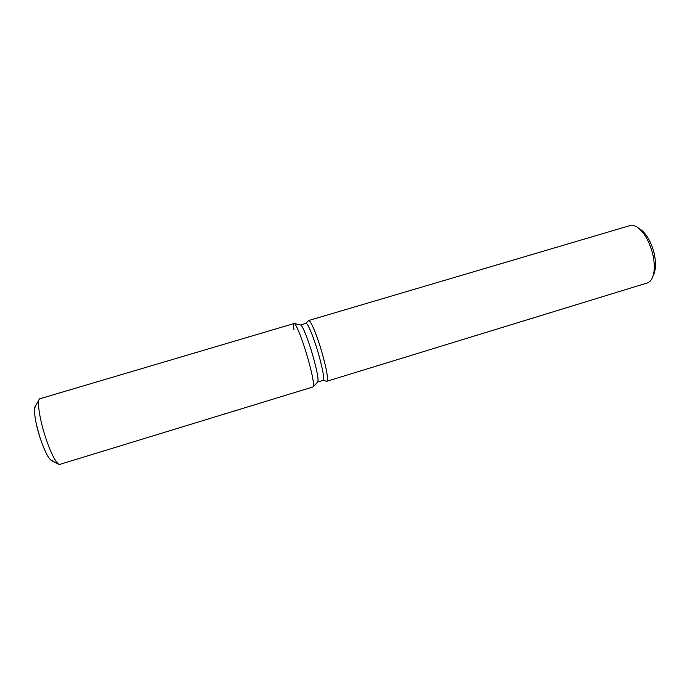 <?xml version="1.0" encoding="UTF-8"?>
<svg xmlns="http://www.w3.org/2000/svg" width="690" height="690" viewBox="0 0 690 690"><rect width="100%" height="100%" fill="white"/><g stroke="black" fill="none" stroke-linecap="round" stroke-linejoin="round"><path stroke-width="1.03" d="M52.38 460.644C49.283 460.351 45.178 452.726 40.063 437.779C34.905 422.047 32.939 406.281 35.897 405.918M317.823 381.88L313.329 386.728C314.2 383.907 312.32 374.239 307.688 357.731C302.66 340.23 296.191 323.843 294.285 323.463L39.434 398.889C36.975 401.58 39.684 419.442 45.376 436.891C50.853 453.132 55.467 462.352 59.211 464.56L313.122 386.9L317.823 381.88C318.677 379.267 317.029 370.565 312.889 355.773C308.404 340.092 302.531 325.395 300.702 325.016L294.285 323.463C293.405 323.187 293.285 325.197 293.923 329.492M317.685 382.036L323.11 380.371C324.464 378.672 322.946 369.9 318.564 354.056C313.838 337.488 307.55 322.351 305.937 323.36L300.504 324.973M323.024 380.397L326.905 381.251C328.406 379.431 326.827 370.082 322.17 353.202C317.133 335.53 310.388 319.427 308.62 320.531L305.851 323.386M326.905 381.251L647.22 282.969C649.747 282.167 651.653 279.95 652.93 276.311C654.862 270.282 654.75 262.674 652.602 253.497C649.454 241.767 644.71 233.272 638.388 228.002C635.309 225.682 632.497 224.88 629.953 225.604L308.62 320.531M653.663 274.491L654.275 272.973C655.992 267.591 655.897 260.837 653.991 252.687C651.205 242.294 646.987 234.738 641.346 230.046L640.001 229.114M313.329 386.728C314.2 383.907 312.32 374.239 307.688 357.731C302.66 340.23 296.191 323.843 294.285 323.463L300.702 325.016M58.615 464.249L51.612 460.601C48.421 458.721 44.565 451.113 40.063 437.779C35.087 421.331 33.5 410.869 35.294 406.384L39.114 399.476M641.346 230.046L638.388 228.002M654.275 272.973L652.93 276.311"/></g></svg>
